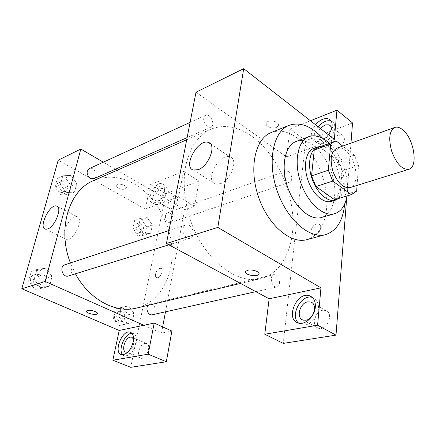 <?xml version="1.0" encoding="UTF-8"?>
<svg xmlns="http://www.w3.org/2000/svg" width="436" height="436" viewBox="0 0 436 436"><rect width="100%" height="100%" fill="white"/><g stroke="black" fill="none" stroke-linecap="round" stroke-linejoin="round"><path stroke-width="0.33" stroke-dasharray="2.18 1.64" d="M336.897 148.185C339.486 147.33 342.265 148.038 345.247 150.311C356.566 158.328 360.201 185.202 350.075 187.578M357.084 185.398L358.512 165.44L354.321 155.102L342.761 146.082M356.675 191.104L339.993 196.2L342.08 170.89L358.512 165.44M354.321 155.102L337.944 160.737L319.893 147.074L336.32 141.062M337.944 160.737L342.08 170.89M339.993 196.2L335.306 199.514M317.915 147.542L319.893 147.074M338.51 198.544C341.682 195.889 343.53 191.584 344.053 185.632C345.841 168.895 332.712 146.131 321.06 146.387M313.658 148.409C317.332 147.172 321.25 148.098 325.414 151.194C334.428 157.794 341.208 174.46 340.009 186.908C339.224 194.761 336.352 199.584 331.382 201.383M346.996 195.966L347.432 192.303C348.871 175.763 340.941 154.17 329.393 143.34M321.555 217.46C329.038 214.828 333.366 207.765 334.537 196.265C337.742 169.348 313.642 133.814 296.137 141.482M344.691 203.972L344.729 203.498C346.582 181.817 337.317 154.371 322.733 138.332M271.159 132.566C279.503 129.525 288.261 131.378 297.428 138.125C315.904 151.597 329.082 183.91 326.537 208.888C324.771 225.559 318.253 235.805 306.971 239.615M350.969 143.144L346.74 197.377M207.253 126.554C203.111 122.211 202.538 118.461 205.547 115.311C210.337 112.799 215.869 125.268 210.817 127.165L207.253 126.554M276.141 274.985C280.217 277.013 280.806 286.392 276.871 286.975C271.928 288.409 268.876 275.465 273.944 274.598L276.141 274.985M310.448 120.756L289.973 128.925L305.652 140.714L283.269 343.394M289.973 128.925L286.528 157.004L195.998 92.209M189.208 225.407C193.851 227.756 194.56 237.157 190.14 238.225C184.275 240.421 179.861 226.562 185.91 224.954L189.208 225.407M288.561 171.522C292 173.702 292.938 181.349 289.847 182.139C285.689 183.867 281.667 172.204 286.005 170.988L288.561 171.522M251.937 136.31C273.961 152.11 290.338 184.33 292.709 215.139C295.085 245.882 282.702 273.219 260.663 278.637C236.448 285.046 203.258 259 190.085 219.204C184.831 202.059 183.109 185.611 184.913 169.86C186.761 160.039 189.785 151.428 193.993 144.044C198.783 137.509 204.348 132.582 210.692 129.263C224.05 124.031 237.8 126.38 251.937 136.31M276.402 127.437L278.402 125.704C280.446 121.497 267.78 118.783 266.341 123.126C264.821 126.168 272.255 129.334 276.402 127.437C272.255 129.334 264.821 126.173 266.341 123.126C267.78 118.788 280.446 121.502 278.402 125.704L276.402 127.443M286.528 157.004L334.325 139.384M352.544 122.947L305.652 140.714M328.395 134.757C323.665 140.354 319.059 142.468 314.585 141.101C309.947 137.727 310.263 132.266 315.533 124.723M318.198 126.8C312.939 134.321 312.639 139.771 317.288 143.155C323.043 146.229 334.352 136.61 334.777 128.113C335.006 124.674 333.932 122.358 331.556 121.175L331.126 121.001M331.229 129.683C330.297 134.174 327.747 137.4 323.572 139.351L319.588 139.46C316.471 137.166 316.705 133.492 320.302 128.44M338.036 135.242C331.742 137.291 327.883 147.739 332.793 149.575C339.094 152.916 348.931 137.809 342.162 135.171L338.036 135.242M298.616 323.103L301.211 324.597C307.952 327.278 317.855 318.28 318.427 308.786C318.716 303.031 316.83 299.298 312.759 297.597L312.35 297.466M322.689 310.263C314.776 311.288 311.01 326.144 318.236 328.166C326.662 331.573 334.483 312.999 325.741 310.465L322.689 310.263M316.356 224.093C311.642 225.178 308.988 233.614 312.988 234.906C317.871 237.173 323.904 225.897 318.743 224.153L316.356 224.093L318.743 224.153C323.899 225.897 317.866 237.173 312.983 234.906C308.988 233.614 311.642 225.178 316.356 224.093M220.36 183.698C231.075 180.395 238.677 159.216 230.088 157.009C219.63 152.551 204.212 180.722 215.368 183.976L220.36 183.698M259.033 273.786C259.622 271.524 251.725 269.094 247.588 270.282L245.403 271.879M93.68 180.526C107.212 175.103 120.881 176.324 134.675 184.188C156.148 196.756 171.25 224.382 172.04 251.376C172.847 278.332 158.737 302.671 136.364 308.105M75.433 273.808L70.43 262.941M93.909 178.684C99.021 176.711 94.1 166.132 89.222 168.639M148.071 305.331L149.919 304.126L152.12 304.388C156.126 306.001 156.246 314.133 152.246 314.776M170.095 213.144C173.653 216.681 173.904 219.782 170.852 222.453C166.508 224.197 163.02 214.125 167.511 212.812L170.095 213.144M64.91 264.756L68.114 265.001C72.556 266.821 72.823 274.876 68.457 275.972M117.137 170.247L168.781 200.413L178.613 196.789L183.523 171.408L150.513 184.586L145.259 209.084L168.781 200.413L184.646 209.678L165.484 311.822M162.655 326.902L161.494 333.099L171.888 331.06M115.382 169.223L103.321 162.176M143.853 325.267L161.494 333.099M159.734 268.363C156.311 269.11 153.777 276.86 156.737 277.612C160.11 279.024 164.519 269.317 160.949 268.358L159.734 268.363L160.949 268.358C164.519 269.317 160.105 279.024 156.737 277.612C153.777 276.86 156.306 269.105 159.734 268.358M144.981 343.383C139.585 344.015 135.792 357.106 140.741 358.185C146.164 360.185 152.044 344.707 146.382 343.443L144.981 343.383M173.92 196.238C169.31 197.677 165.767 207.482 169.495 208.566C173.91 210.621 180.727 197.584 176.002 196.145L173.92 196.238M183.523 171.408L199.072 181.104L165.925 193.666L130.756 367.325M199.072 181.104L194.521 206.233L184.646 209.678M133.558 339.083C134.435 344.462 132.615 348.729 128.097 351.885M122.767 354.795L124.5 355.88C129.764 355.999 133.672 351.776 136.228 343.197C137.089 337.911 136.081 334.674 133.193 333.48L131.95 333.317M161.004 188.597L163.069 188.477C167.735 189.862 160.802 203.062 156.453 201.05C152.769 200.01 156.41 190.107 161.004 188.597M166.781 192.063C167.402 188.499 166.726 186.265 164.764 185.355C158.214 182.335 147.804 202.064 154.835 204.217C158.497 205.917 165.615 198.723 166.781 192.063M164.132 190.499C162.955 197.17 155.832 204.391 152.18 202.696C145.166 200.56 155.614 180.787 162.138 183.79C164.1 184.695 164.764 186.93 164.132 190.499M150.513 184.586L165.925 193.666M178.613 196.789L194.521 206.233M118.739 325.692L126.227 323.894L128.157 314.748L122.696 307.309L115.186 308.944L113.158 318.176L118.739 325.692L132.135 322.607L134.043 313.391L128.566 305.881L121.044 307.533M126.227 323.894L132.135 322.607L134.043 313.391L128.555 305.887L121.039 307.522L119.028 316.819L124.625 324.411M115.186 308.944L121.039 307.522L119.028 316.819L124.636 324.4L132.13 322.596M40.548 287.706L49.513 286.12L52.102 276.397L45.867 268.129L36.88 269.541L34.155 279.356L40.543 287.716L49.519 286.136L52.102 276.397L45.856 268.14L36.875 269.524L34.155 279.356L40.548 287.706L34.918 289.428L43.862 287.853L46.461 278.19L40.248 270.009L31.294 271.399L28.558 281.155L34.918 289.428M60.833 195.039L68.992 194.451L71.286 185.91L65.536 177.904L57.361 178.335L54.952 186.935L60.833 195.039L66.337 192.63L74.512 192.058L76.796 183.463L71.024 175.37L62.828 175.801L60.43 184.45L66.327 192.636L74.507 192.042M138.054 236.012L144.959 235.108L146.676 226.954L141.58 219.64L134.664 220.409L132.855 228.628L138.054 236.012L143.766 234.099L150.671 233.2L152.377 224.992L147.264 217.613L140.338 218.392L138.544 226.649L143.76 234.105L150.671 233.189M145.259 209.084L58.201 160.197M68.648 239.201C76.158 236.971 83.276 217.842 77.123 216.665C70.223 213.896 58.729 237.62 66.174 239.38L68.648 239.201M125.203 188.979L126.244 188.107C127.753 185.36 117.349 182.461 116.33 185.355C115.115 187.507 122.205 190.39 125.203 188.979C122.205 190.39 115.115 187.513 116.33 185.36C117.344 182.461 127.753 185.36 126.244 188.112L125.203 188.984M97.342 313.506C97.996 311.92 90.399 309.549 87.44 310.432L86.421 311.026M64.441 181.883C68.267 185.267 68.588 188.385 65.422 191.24C60.615 193.655 55.873 183.638 60.887 181.632L64.441 181.883M68.992 194.451L74.512 192.058L76.796 183.463L71.014 175.376L62.828 175.79L60.43 184.45L66.337 192.63M71.286 185.91L76.796 183.463M65.536 177.904L71.014 175.376M57.361 178.335L62.828 175.79M54.952 186.935L60.43 184.45M62.272 182.869C66.092 186.243 66.414 189.349 63.242 192.2C58.44 194.614 53.71 184.63 58.724 182.624L62.272 182.869M39.011 274.517C43.371 276.217 43.551 283.945 39.235 285.035C33.463 287.128 29.942 275.955 35.85 274.315L39.011 274.517M43.862 287.853L49.519 286.136M46.461 278.19L52.102 276.397M40.248 270.009L45.856 268.14M31.294 271.399L36.875 269.524M28.558 281.155L34.155 279.356M36.793 275.241C41.148 276.931 41.322 284.637 37.006 285.727C31.245 287.815 27.735 276.686 33.637 275.045L36.793 275.241M140.763 223.45C144.267 226.818 144.48 229.81 141.4 232.426C137.051 234.165 133.694 224.486 138.185 223.161L140.763 223.45M144.959 235.108L150.671 233.2L152.377 224.992L147.259 217.619L140.338 218.376L138.544 226.649L143.766 234.099M146.676 226.954L152.377 224.992M141.58 219.64L147.259 217.619M134.664 220.409L140.338 218.376M132.855 228.628L138.544 226.649M138.512 224.24C142.016 227.597 142.223 230.584 139.144 233.189C134.795 234.928 131.443 225.276 135.939 223.957L138.512 224.24M121.775 311.582C125.742 313.103 125.764 320.923 121.78 321.566C116.734 322.962 114.466 312.296 119.595 311.348L121.775 311.582M128.157 314.748L134.043 313.391M122.696 307.309L128.555 305.887M113.158 318.176L119.028 316.819M119.453 312.132C123.421 313.642 123.432 321.441 119.448 322.09C114.406 323.479 112.15 312.846 117.273 311.904L119.453 312.132M314.585 141.101L317.288 143.155M330.859 120.614L331.556 121.175M342.162 135.171L330.401 125.841M332.793 149.575L319.588 139.46M298.088 322.951L301.211 324.597M312.029 297.178L312.759 297.597M325.741 310.465L312.263 302.895M318.236 328.166L303.025 320.035M193.301 170.04L215.368 183.976M210.386 143.787L230.088 157.009M240.552 283.405L260.663 278.637M186.701 139.771L210.692 129.263M205.547 115.311L190.101 122.391M210.817 127.165L187.126 137.607M255.878 291.657L276.871 286.975M149.919 304.126L273.944 274.598M170.852 222.453L289.847 182.139M167.511 212.812L286.005 170.988M168.879 244.819L190.14 238.225M168.961 230.53L185.91 224.954M146.382 343.443L132.206 337.393M140.741 358.185L125.906 352.103M121.47 354.648L124.5 355.88M130.98 332.526L133.193 333.48M176.002 196.145L163.069 188.477M169.495 208.566L156.453 201.05M152.18 202.696L154.835 204.217M162.138 183.79L164.764 185.355M45.366 229.145L66.174 239.38M57.421 206.451L77.123 216.665M63.242 192.2L65.422 191.24M58.724 182.624L60.887 181.632M37.006 285.727L39.235 285.035M33.637 275.045L35.85 274.315M139.144 233.189L141.4 232.426M135.939 223.957L138.185 223.161M119.448 322.09L121.78 321.566M117.273 311.904L119.595 311.348"/><path stroke-width="0.65" d="M402.918 129.972C414.026 138.795 418.451 167.102 408.848 169.282C402.39 169.936 396.722 164.078 391.839 151.706C388.291 138.888 389.293 130.795 394.842 127.432C397.294 126.631 399.986 127.476 402.918 129.972M408.848 169.282L350.075 187.578C343.306 188.406 337.589 183.022 332.924 171.413C329.665 159.342 330.989 151.597 336.897 148.185L394.842 127.432M352.065 194.429L334.586 199.699L315.953 186.554L311.566 175.888L314.242 150.055L330.744 144.033L328.324 170.231L332.772 181.098L351.356 194.609L356.675 191.104L357.084 185.398M342.761 146.082L336.32 141.062L334.363 141.515L330.744 144.033M314.242 150.055L317.915 147.542L334.363 141.515M321.06 146.387L317.68 146.932C309.969 149.586 307.118 164.187 311.942 178.433C316.661 192.717 327.725 202.664 335.48 200.14L338.51 198.544M335.48 200.14L331.382 201.383C323.605 203.906 312.541 194.025 307.843 179.806C303.036 165.625 305.925 151.074 313.658 148.409L317.68 146.932M311.566 175.888L328.324 170.231M334.586 199.699L351.356 194.609M315.953 186.554L332.772 181.098M329.393 143.34C322.264 136.675 315.435 134.43 308.906 136.599C297.837 140.545 293.602 161.582 300.589 182.232C307.435 202.931 323.474 217.188 334.695 213.673C341.214 211.476 345.317 205.574 346.996 195.966M308.906 136.599L296.137 141.482C284.97 145.466 280.577 166.285 287.46 186.624C294.202 207.013 310.236 220.998 321.555 217.46L334.695 213.673M322.733 138.332C311.358 126.009 300.142 121.677 289.09 125.328C273.377 131.203 267.028 160.889 276.92 190.15C286.626 219.477 309.565 239.364 325.648 234.601C336.674 230.867 343.023 220.66 344.691 203.972M325.648 234.601L306.971 239.615C290.708 244.411 267.808 225.069 258.314 196.374C248.629 167.746 255.283 138.523 271.159 132.566L289.09 125.328M243.697 68.675L217.815 227.418L320.951 287.847L317.588 325.218L264.783 334.243L269.132 298.796L166.427 243.501L195.998 92.209L243.697 68.675L334.325 139.384L336.957 110.177L352.544 122.947L350.969 143.144M346.74 197.377L335.998 335.12L283.269 343.394L264.783 334.243M317.588 325.218L335.998 335.12M247.588 270.282C252.057 268.996 260.472 271.901 258.908 274.168C257.485 277.465 243.501 274.691 245.528 271.508L247.588 270.282M269.132 298.796L320.951 287.847M166.427 243.501L217.815 227.418M198.244 169.648L193.301 170.04C182.357 167.01 198.189 138.223 208.424 142.468C216.872 144.49 208.904 166.067 198.244 169.648M336.957 110.177L310.448 120.756M315.533 124.723C320.16 119.568 324.613 117.676 328.902 119.05C331.267 120.227 332.336 122.543 332.101 125.988C331.785 128.942 330.553 131.863 328.395 134.757M315.342 307.064C314.748 316.58 304.824 325.621 298.088 322.951C284.828 319.092 297.101 290.736 309.702 295.859C313.767 297.554 315.648 301.292 315.342 307.064M331.126 121.001C326.88 119.955 322.575 121.889 318.198 126.8M320.302 128.44L324.983 124.941L329.098 124.81C330.75 125.639 331.458 127.263 331.229 129.683M312.35 297.466C301.401 293.559 289.39 315.909 298.616 323.103M305.892 320.215L303.025 320.035C295.826 318.062 299.766 302.987 307.685 301.865L310.732 302.034C317.888 303.957 313.887 319.245 305.892 320.215M245.403 271.879C244.629 275.045 257.627 277.247 258.908 274.168L259.033 273.786M240.552 283.405L136.364 308.105C115.665 313.495 89.336 299.695 75.433 273.808M70.43 262.941C56.898 228.895 69.21 190.118 93.68 180.526L186.701 139.771M190.101 122.391L89.222 168.639C86.094 171.588 86.486 174.831 90.394 178.368L93.909 178.684L187.126 137.607M255.878 291.657L152.246 314.776C148.404 315.904 145.144 308.546 148.071 305.331M168.879 244.819L68.457 275.972C62.631 278.092 58.936 266.407 64.91 264.756L168.961 230.53M165.484 311.822L162.655 326.902M117.137 170.247L115.382 169.223M103.321 162.176L80.824 149.036L45.159 281.449L143.853 325.267L154.191 323.081L148.18 354.179L112.842 360.223L119.224 330.472L143.853 325.267M154.191 323.081L171.888 331.06L166.329 361.744L130.756 367.325L112.842 360.223M128.097 351.885L125.906 352.103C121.006 351.067 124.952 337.818 130.315 337.132L131.699 337.175L133.558 339.083M131.95 333.317C124.996 332.935 117.633 350.037 122.767 354.795M133.214 341.928C130.642 350.522 126.723 354.762 121.47 354.648C113 352.686 122.233 329.207 130.217 332.199C133.089 333.382 134.092 336.625 133.214 341.928M148.18 354.179L166.329 361.744M80.824 149.036L58.201 160.197L21.8 288.757L119.224 330.472M47.786 228.911L45.366 229.145C38.128 227.521 49.96 203.41 56.642 206.048C62.631 207.1 55.192 226.513 47.786 228.911M21.8 288.757L45.159 281.449M87.44 310.437C90.535 309.511 98.449 312.111 97.283 313.653C96.411 315.784 85.047 313.048 86.421 311.032L87.44 310.437M86.421 311.026C85.047 313.043 96.411 315.778 97.283 313.653L97.342 313.506M328.902 119.05L330.859 120.614M330.401 125.841L329.098 124.81M309.702 295.859L312.029 297.178M312.263 302.895L310.732 302.034M208.424 142.468L210.386 143.787M132.206 337.393L131.699 337.175M130.217 332.199L130.98 332.526M56.642 206.048L57.421 206.451"/></g></svg>

